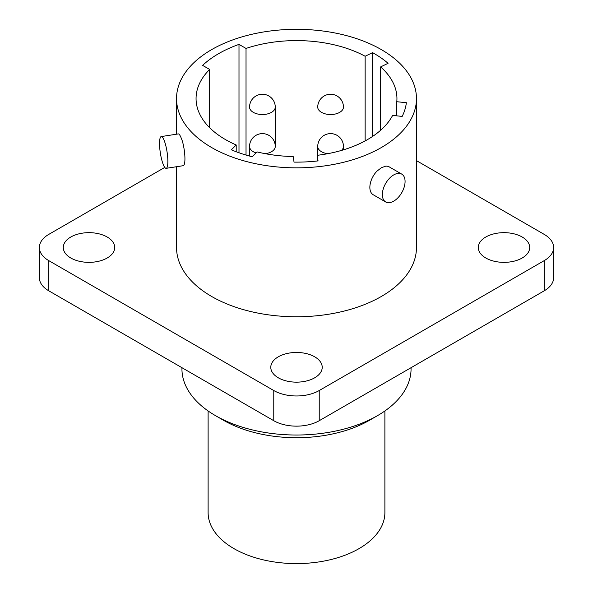 <?xml version="1.0" encoding="UTF-8"?>
<svg xmlns="http://www.w3.org/2000/svg" width="593" height="593" viewBox="0 0 593 593"><rect width="100%" height="100%" fill="white"/><g stroke="black" fill="none" stroke-linecap="round" stroke-linejoin="round"><path stroke-width="0.89" d="M211.671 49.604A119.964 69.262 0 0 0 176.536 98.579A119.964 69.262 0 0 0 250.594 162.571A119.964 69.262 0 0 0 381.329 147.553A119.964 69.262 0 0 0 416.464 98.579A119.964 69.262 0 0 0 342.406 34.587A119.964 69.262 0 0 0 211.671 49.604M246.028 48.441L238.994 44.386A110.083 63.555 0 0 0 202.628 65.378L209.663 69.44A100.439 57.988 180 0 0 196.061 98.579A100.439 57.988 180 0 0 236.207 144.959L231.352 149.807A110.083 63.555 0 0 0 252.225 156.767L257.08 151.912A100.439 57.988 0 0 0 293.187 156.537L294.032 162.119A110.083 63.555 0 0 0 318.041 160.903L317.196 155.322A100.439 57.988 0 0 0 392.61 115.427L402.165 116.398A110.083 63.555 0 0 0 406.353 102.693L396.791 101.722A100.439 57.988 0 0 0 396.939 98.579A100.439 57.988 0 0 0 380.632 66.905L388.067 63.303A110.083 63.555 0 0 0 372.574 52.644L365.14 56.246A100.439 57.988 0 0 0 246.028 48.441L246.028 155.062M416.464 98.579L416.464 247.511A119.964 69.262 180 0 1 342.406 311.495A119.964 69.262 180 0 1 211.671 296.485A119.964 69.262 180 0 1 176.536 247.511L176.536 166.729M385.68 201.954L373.182 194.734A16.07 9.28 -60 0 1 376.829 171.251L381.329 167.76L385.606 166.181A16.07 9.28 120 0 1 389.253 166.9L401.75 174.12A16.07 9.28 120 0 0 393.715 174.913A16.07 9.28 -60 0 0 383.219 189.071A16.07 9.28 -60 0 0 385.68 201.954A16.07 9.28 -60 0 0 393.715 201.153A16.07 9.28 120 0 0 404.211 186.995A16.07 9.28 120 0 0 401.75 174.12M161.244 136.568L178.323 133.929A16.07 3.395 81.2 0 1 179.168 134.248C180.035 135.226 181.11 137.539 182.385 141.171A16.07 3.395 81.2 0 1 184.934 158.768A16.07 3.395 -98.8 0 1 183.23 165.692L166.159 168.33A16.07 3.395 -98.8 0 0 167.863 161.415A16.07 3.395 81.2 0 0 165.58 144.803A16.07 3.395 81.2 0 0 161.244 136.568A16.07 3.395 81.2 0 0 159.539 143.491A16.07 3.395 -98.8 0 0 161.822 160.103A16.07 3.395 -98.8 0 0 166.159 168.33M416.464 160.629L544.226 234.391A32.141 18.553 180 0 1 553.64 247.511A32.141 18.553 180 0 1 544.226 260.631L319.227 390.535A32.141 18.553 180 0 1 273.773 390.535L48.774 260.631A32.141 18.553 180 0 1 39.36 247.511A32.141 18.553 180 0 1 48.774 234.391L164.758 167.426M70.819 258.007A25.714 14.847 180 0 1 63.288 247.511A25.714 14.847 180 0 1 79.158 233.79A25.714 14.847 180 0 1 107.185 237.015A25.714 14.847 180 0 1 114.716 247.511A25.714 14.847 180 0 1 98.838 261.224A25.714 14.847 180 0 1 70.819 258.007M278.317 377.808A25.714 14.847 180 0 1 270.786 367.304A25.714 14.847 180 0 1 286.664 353.591A25.714 14.847 180 0 1 314.683 356.808A25.714 14.847 180 0 1 322.214 367.304A25.714 14.847 180 0 1 306.336 381.025A25.714 14.847 180 0 1 278.317 377.808M485.815 258.007A25.714 14.847 180 0 1 478.284 247.511A25.714 14.847 180 0 1 494.162 233.79A25.714 14.847 180 0 1 522.181 237.015A25.714 14.847 180 0 1 529.712 247.511A25.714 14.847 180 0 1 513.842 261.224A25.714 14.847 180 0 1 485.815 258.007M553.64 247.511L553.64 277.687A32.141 18.553 180 0 1 544.226 290.807L319.227 420.711A32.141 18.553 180 0 1 273.773 420.711L48.774 290.807A32.141 18.553 180 0 1 39.36 277.687L39.36 247.511M181.94 367.697L181.94 368.883A114.56 66.142 0 0 0 215.496 415.649L215.496 415.649A114.56 66.142 0 0 0 377.504 415.649A114.56 66.142 0 0 0 411.06 368.883L411.06 367.697M223.45 420.244L215.496 415.649L223.45 420.244A103.308 59.648 0 0 0 369.55 420.244L377.504 415.649M208.113 410.956L208.113 512.567A88.387 51.028 0 0 0 233.998 548.651A88.387 51.028 0 0 0 330.323 559.71A88.387 51.028 0 0 0 384.887 512.567L384.887 410.956M238.994 44.386L238.994 152.772M365.14 140.912L365.14 56.246M372.574 52.644L372.574 136.442M380.632 130.252L380.632 66.905M396.791 115.857L396.791 101.722M317.196 160.999L317.196 155.322M236.207 151.756L236.207 144.959M209.663 127.717L209.663 69.44M48.774 260.631L48.774 290.807M273.773 390.535L273.773 420.711M319.227 390.535L319.227 420.711M544.226 260.631L544.226 290.807M275.263 107.111A12.853 7.42 0 0 1 271.498 112.359A12.853 7.42 180 0 1 257.488 113.967A12.853 7.42 180 0 1 249.549 107.111A12.853 12.853 0 0 1 255.983 95.977A12.853 12.853 0 0 1 275.263 107.111L275.263 146.471A12.853 12.853 0 0 0 255.983 135.337A12.853 12.853 0 0 0 249.549 146.471L249.549 156.063M327.684 153.706A12.853 7.42 180 0 1 317.737 146.471L317.737 155.255M341.464 150.429A12.853 7.42 0 0 0 343.451 146.471L343.451 149.844M339.685 112.359A12.853 7.42 180 0 1 325.668 113.967A12.853 7.42 180 0 1 317.737 107.111A12.853 12.853 0 0 1 324.163 95.977A12.853 12.853 0 0 1 343.451 107.111A12.853 7.42 0 0 1 339.685 112.359M275.263 146.471A12.853 7.42 0 0 1 271.498 151.719A12.853 7.42 180 0 1 265.316 153.706M256.065 152.927A12.853 7.42 180 0 1 249.549 146.471M176.536 98.579L176.536 134.203M343.451 146.471A12.853 12.853 0 0 0 324.163 135.337A12.853 12.853 0 0 0 317.737 146.471"/></g></svg>
